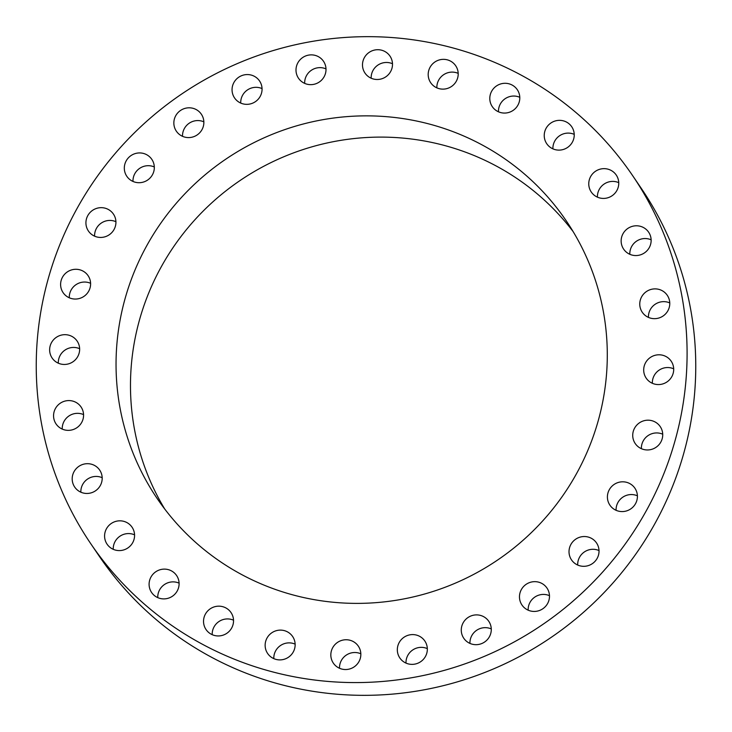 <?xml version="1.0" encoding="UTF-8"?>
<svg xmlns="http://www.w3.org/2000/svg" width="732" height="732" viewBox="0 0 732 732"><rect width="100%" height="100%" fill="white"/><g stroke="black" fill="none" stroke-linecap="round" stroke-linejoin="round"><path stroke-width="1.1" d="M115.921 221.695A15.107 14.796 -34.2 0 0 94.593 236.18M115.931 222.308A15.107 14.796 -34.2 0 0 96.597 208.382A15.107 14.796 -34.2 0 0 88.435 231.047A15.107 14.796 -34.2 0 0 115.931 222.308M361.004 682.535A327.524 320.836 -34.2 0 0 648.36 506.956A327.524 320.836 -34.2 0 0 632.613 175.607A327.524 320.836 -34.2 0 0 362.331 36.71A327.524 320.836 -34.2 0 0 74.975 212.289A327.524 320.836 -34.2 0 0 90.722 543.638A327.524 320.836 -34.2 0 0 361.004 682.535M90.722 543.638L99.387 556.393A327.524 320.836 -34.2 0 0 369.669 695.29A327.524 320.836 -34.2 0 0 657.025 519.711A327.524 320.836 -34.2 0 0 641.278 188.362L632.613 175.607M573.101 231.55A247.206 242.164 -34.2 0 0 376.605 137.14A247.206 242.164 -34.2 0 0 162.87 263.95A247.206 242.164 -34.2 0 0 164.673 508.941M361.169 603.351A247.206 242.164 -34.2 0 0 578.06 470.822A247.206 242.164 -34.2 0 0 566.175 220.735A247.206 242.164 -34.2 0 0 362.166 115.894A247.206 242.164 -34.2 0 0 145.284 248.413A247.206 242.164 -34.2 0 0 157.16 498.51A247.206 242.164 -34.2 0 0 361.169 603.351M90.246 280.612A15.107 14.796 -34.2 0 0 69.705 270.602A15.107 14.796 -34.2 0 0 63.117 292.663A15.107 14.796 -34.2 0 0 90.246 280.612M78.178 342.878A15.107 14.796 -34.2 0 0 57.224 336.766A15.107 14.796 -34.2 0 0 52.146 358.058A15.107 14.796 -34.2 0 0 78.178 342.878M80.319 405.986A15.107 14.796 -34.2 0 0 59.74 403.597A15.107 14.796 -34.2 0 0 56.812 424.953A15.107 14.796 -34.2 0 0 77.4 427.342A15.107 14.796 -34.2 0 0 80.319 405.986M96.569 466.769A15.107 14.796 -34.2 0 0 74.691 487.054A15.107 14.796 -34.2 0 0 97.319 489.36A15.107 14.796 -34.2 0 0 96.569 466.769M126.114 522.181A15.107 14.796 -34.2 0 0 107.082 544.187A15.107 14.796 -34.2 0 0 130.882 545.276A15.107 14.796 -34.2 0 0 126.114 522.181M167.472 569.432A15.107 14.796 -34.2 0 0 151.606 592.499A15.107 14.796 -34.2 0 0 176.439 592.243A15.107 14.796 -34.2 0 0 167.472 569.432M218.566 606.169A15.107 14.796 -34.2 0 0 206.04 629.547A15.107 14.796 -34.2 0 0 231.751 627.855A15.107 14.796 -34.2 0 0 218.566 606.169M276.833 630.545A15.107 14.796 -34.2 0 0 267.647 653.493A15.107 14.796 -34.2 0 0 283.449 659.468A15.107 14.796 -34.2 0 0 292.635 636.52A15.107 14.796 -34.2 0 0 276.833 630.545M339.355 641.333A15.107 14.796 -34.2 0 0 333.344 663.128A15.107 14.796 -34.2 0 0 352.321 667.95A15.107 14.796 -34.2 0 0 358.332 646.155A15.107 14.796 -34.2 0 0 339.355 641.333M402.993 638.002A15.107 14.796 -34.2 0 0 399.837 657.967A15.107 14.796 -34.2 0 0 421.659 660.969A15.107 14.796 -34.2 0 0 424.825 640.994A15.107 14.796 -34.2 0 0 402.993 638.002M464.564 620.699A15.107 14.796 -34.2 0 0 463.786 638.277A15.107 14.796 -34.2 0 0 487.997 638.871A15.107 14.796 -34.2 0 0 488.775 621.303A15.107 14.796 -34.2 0 0 464.564 620.699M520.974 590.312A15.107 14.796 -34.2 0 0 535.504 611.385A15.107 14.796 -34.2 0 0 546.978 588.061A15.107 14.796 -34.2 0 0 520.974 590.312M569.395 548.36A15.107 14.796 -34.2 0 0 586.716 566.019A15.107 14.796 -34.2 0 0 596.516 542.934A15.107 14.796 -34.2 0 0 569.395 548.36M607.404 496.937A15.107 14.796 -34.2 0 0 626.738 510.863A15.107 14.796 -34.2 0 0 634.9 488.198A15.107 14.796 -34.2 0 0 607.404 496.937M633.088 438.633A15.107 14.796 -34.2 0 0 653.63 448.643A15.107 14.796 -34.2 0 0 660.218 426.582A15.107 14.796 -34.2 0 0 633.088 438.633M645.157 376.367A15.107 14.796 -34.2 0 0 666.111 382.479A15.107 14.796 -34.2 0 0 671.189 361.187A15.107 14.796 -34.2 0 0 645.157 376.367M643.016 313.259A15.107 14.796 -34.2 0 0 663.595 315.648A15.107 14.796 -34.2 0 0 666.523 294.291A15.107 14.796 -34.2 0 0 645.935 291.903A15.107 14.796 -34.2 0 0 643.016 313.259M626.766 252.476A15.107 14.796 -34.2 0 0 648.644 232.19A15.107 14.796 -34.2 0 0 626.016 229.885A15.107 14.796 -34.2 0 0 626.766 252.476M597.221 197.064A15.107 14.796 -34.2 0 0 616.253 175.049A15.107 14.796 -34.2 0 0 592.453 173.969A15.107 14.796 -34.2 0 0 597.221 197.064M555.863 149.804A15.107 14.796 -34.2 0 0 571.729 126.746A15.107 14.796 -34.2 0 0 546.896 127.002A15.107 14.796 -34.2 0 0 555.863 149.804M504.769 113.067A15.107 14.796 -34.2 0 0 517.295 89.697A15.107 14.796 -34.2 0 0 491.584 91.381A15.107 14.796 -34.2 0 0 504.769 113.067M446.502 88.7A15.107 14.796 -34.2 0 0 455.688 65.752A15.107 14.796 -34.2 0 0 439.886 59.777A15.107 14.796 -34.2 0 0 430.7 82.725A15.107 14.796 -34.2 0 0 446.502 88.7M383.98 77.903A15.107 14.796 -34.2 0 0 389.991 56.117A15.107 14.796 -34.2 0 0 371.014 51.295A15.107 14.796 -34.2 0 0 365.003 73.09A15.107 14.796 -34.2 0 0 383.98 77.903M320.342 81.243A15.107 14.796 -34.2 0 0 323.498 61.278A15.107 14.796 -34.2 0 0 301.675 58.276A15.107 14.796 -34.2 0 0 298.51 78.251A15.107 14.796 -34.2 0 0 320.342 81.243M258.771 98.536A15.107 14.796 -34.2 0 0 259.549 80.968A15.107 14.796 -34.2 0 0 235.338 80.374A15.107 14.796 -34.2 0 0 234.56 97.942A15.107 14.796 -34.2 0 0 258.771 98.536M202.361 128.933A15.107 14.796 -34.2 0 0 187.831 107.86A15.107 14.796 -34.2 0 0 176.357 131.184A15.107 14.796 -34.2 0 0 202.361 128.933M153.94 170.885A15.107 14.796 -34.2 0 0 136.628 153.226A15.107 14.796 -34.2 0 0 126.819 176.302A15.107 14.796 -34.2 0 0 153.94 170.885M662.716 434.204A15.107 14.796 -34.2 0 0 641.388 448.689M79.642 348.707A15.107 14.796 -34.2 0 0 58.313 363.191M673.687 368.809A15.107 14.796 -34.2 0 0 652.358 383.293M83.567 414.605A15.107 14.796 -34.2 0 0 62.238 429.089M669.762 302.911A15.107 14.796 -34.2 0 0 648.433 317.395M102.187 477.703A15.107 14.796 -34.2 0 0 80.859 492.188M651.141 239.812A15.107 14.796 -34.2 0 0 629.813 254.297M134.569 534.845A15.107 14.796 -34.2 0 0 113.24 549.329M618.76 182.671A15.107 14.796 -34.2 0 0 597.431 197.155M179.093 583.148A15.107 14.796 -34.2 0 0 157.764 597.632M574.236 134.368A15.107 14.796 -34.2 0 0 552.907 148.852M233.526 620.196A15.107 14.796 -34.2 0 0 212.198 634.69M519.802 97.31A15.107 14.796 -34.2 0 0 498.474 111.804M295.133 644.142A15.107 14.796 -34.2 0 0 273.814 658.626M458.186 73.374A15.107 14.796 -34.2 0 0 436.867 87.858M360.83 653.777A15.107 14.796 -34.2 0 0 339.511 668.261M392.489 63.739A15.107 14.796 -34.2 0 0 371.17 78.223M427.323 648.616A15.107 14.796 -34.2 0 0 405.995 663.101M326.005 68.9A15.107 14.796 -34.2 0 0 304.677 83.384M491.273 628.925A15.107 14.796 -34.2 0 0 469.944 643.41M262.056 88.59A15.107 14.796 -34.2 0 0 240.727 103.075M549.476 595.683A15.107 14.796 -34.2 0 0 528.156 610.168M203.844 121.832A15.107 14.796 -34.2 0 0 182.524 136.317M599.014 550.556A15.107 14.796 -34.2 0 0 577.694 565.04M154.306 166.96A15.107 14.796 -34.2 0 0 132.986 181.445M637.407 495.82A15.107 14.796 -34.2 0 0 616.079 510.305M90.612 283.311A15.107 14.796 -34.2 0 0 69.284 297.796"/></g></svg>
